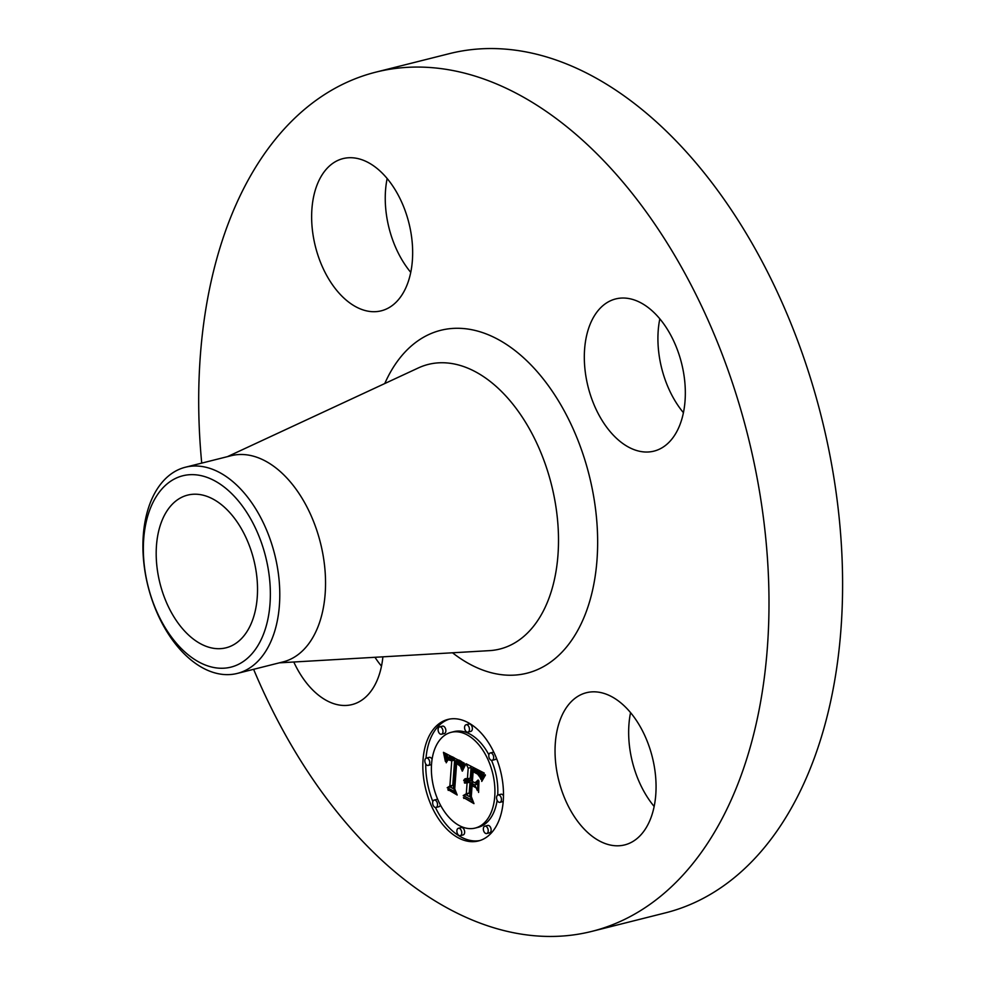 <?xml version="1.0" encoding="UTF-8"?>
<svg xmlns="http://www.w3.org/2000/svg" width="985" height="985" viewBox="0 0 985 985"><rect width="100%" height="100%" fill="white"/><g stroke="black" fill="none" stroke-linecap="round" stroke-linejoin="round"><path stroke-width="1.48" d="M382.894 656.835A78.468 48.203 75.9 0 1 352.027 704.583A78.468 48.203 75.9 0 1 293.789 662.006M381.49 666.143A78.468 48.203 75.9 0 1 374.977 657.291M201.728 463.11A442.979 272.119 75.9 0 1 375.765 72.164L449.382 53.646A442.979 272.119 75.9 0 1 506.844 49.25A442.979 272.119 75.9 0 1 831.241 462.297A442.979 272.119 75.9 0 1 665.552 912.836L591.936 931.354A442.979 272.119 75.9 0 1 534.473 935.75A442.979 272.119 75.9 0 1 253.613 669.32M375.765 72.164A442.979 272.119 75.9 0 1 433.228 67.768A442.979 272.119 75.9 0 1 757.637 480.815A442.979 272.119 75.9 0 1 591.936 931.354M185.414 467.222L231.167 455.71A106.318 65.305 75.9 0 1 244.957 454.651A106.318 65.305 75.9 0 1 322.821 553.779A106.318 65.305 75.9 0 1 283.052 661.908L237.299 673.42A106.318 65.305 75.9 0 1 223.496 674.479A106.318 65.305 75.9 0 1 158.068 615.046A106.318 65.305 75.9 0 1 148.107 509.048A106.318 65.305 75.9 0 1 185.414 467.222A106.318 65.305 75.9 0 1 199.204 466.164A106.318 65.305 75.9 0 1 264.633 525.596A106.318 65.305 75.9 0 1 274.593 631.594A106.318 65.305 75.9 0 1 237.299 673.42M148.169 514.601A98.66 60.602 75.9 0 1 231.143 493.103A98.66 60.602 75.9 0 1 265.544 628.307A98.66 60.602 75.9 0 1 182.57 649.804A98.66 60.602 75.9 0 1 148.169 514.601M215.85 648.586A78.726 48.364 75.9 0 1 158.203 575.178A78.726 48.364 75.9 0 1 187.643 495.11A78.726 48.364 75.9 0 1 197.862 494.322A78.726 48.364 75.9 0 1 255.509 567.729A78.726 48.364 75.9 0 1 226.057 647.798A78.726 48.364 75.9 0 1 215.85 648.586M410.757 272.365A78.468 48.203 75.9 0 1 387.154 178.531M683.43 412.69A78.468 48.203 75.9 0 1 658.719 352.137A78.468 48.203 75.9 0 1 659.827 318.857M654.163 806.469A78.468 48.203 75.9 0 1 630.56 712.635M596.59 691.938A78.468 48.203 75.9 0 1 654.052 765.099A78.468 48.203 75.9 0 1 624.699 844.908A78.468 48.203 75.9 0 1 614.529 845.684A78.468 48.203 75.9 0 1 557.054 772.523A78.468 48.203 75.9 0 1 586.407 692.714A78.468 48.203 75.9 0 1 596.59 691.938M585.115 370.656A78.468 48.203 75.9 0 1 615.674 298.935A78.468 48.203 75.9 0 1 684.538 379.422A78.468 48.203 75.9 0 1 653.966 451.13A78.468 48.203 75.9 0 1 585.115 370.656M371.123 311.592A78.468 48.203 75.9 0 1 313.649 238.419A78.468 48.203 75.9 0 1 343.002 158.61A78.468 48.203 75.9 0 1 353.184 157.834A78.468 48.203 75.9 0 1 410.646 230.995A78.468 48.203 75.9 0 1 381.293 310.804A78.468 48.203 75.9 0 1 371.123 311.592M503.261 800.842A62.646 38.489 75.9 0 1 478.439 840.956A62.646 38.489 75.9 0 1 423.058 759.558A62.646 38.489 75.9 0 1 447.867 719.444A62.646 38.489 75.9 0 1 503.261 800.842M494.753 796.459A49.361 30.326 75.9 0 1 475.201 828.065A49.361 30.326 75.9 0 1 431.565 763.941A49.361 30.326 75.9 0 1 451.118 732.335A49.361 30.326 75.9 0 1 494.753 796.459M464.304 763.178L461.349 769.248L459.786 763.67L455.599 760.691L453.346 788.012L455.205 791.829L447.202 787.717L449.874 786.018L451.746 760.839L448.04 759.755L446.23 762.784L447.806 759.078L451.598 760.075L451.881 758.93L447.067 757.416L445.405 761.479L443.447 752.331L464.304 763.178M465.166 765.394L462.359 771.132L463.59 766.675L465.031 764.471L465.166 765.394M460.217 766.207L456.646 763.375L454.738 788.813L457.175 795.006L447.867 789.502L456.264 793.824L454.208 788.739L456.166 762.365L459.342 764.311L460.364 766.17M484.263 773.077L480.828 779.184L478.378 772.929L471.79 768.829L470.904 780.674L471.975 781.228L472.751 770.775L477.984 773.804L479.843 777.103L477.663 774.161L473.132 771.686L472.406 781.45L475.053 782.816L478.181 779.985L477.393 790.586L474.758 784.873L470.744 782.804L469.796 795.56L471.803 800.005L463.196 795.572L466.299 793.75L467.099 782.878L464.625 783.124L464.329 782.422L467.149 782.188L467.247 780.994L463.664 780.686L465.117 778.79L467.395 778.876L468.195 768.189L466.065 763.707L484.263 773.077M484.928 775.897L481.751 781.425L482.835 777.522L485.199 774.715L484.928 775.897M478.575 792.457L478.969 780.908L478.575 792.457M472.098 785.71L471.286 796.533L473.97 803.637L463.43 797.505L473.034 802.455L470.83 796.619L471.704 784.799L475.693 787.557L472.098 785.71L473.022 785.476M469.439 729.688A3.792 2.327 75.9 0 1 467.937 732.114A3.792 2.327 75.9 0 1 464.575 727.176A3.792 2.327 75.9 0 1 466.077 724.751A3.792 2.327 75.9 0 1 469.439 729.688M501.439 799.894A3.792 2.327 75.9 0 1 499.937 802.332A3.792 2.327 75.9 0 1 496.575 797.394A3.792 2.327 75.9 0 1 498.078 794.969A3.792 2.327 75.9 0 1 501.439 799.894M493.657 757.896A3.792 2.327 75.9 0 1 492.155 760.321A3.792 2.327 75.9 0 1 488.794 755.384A3.792 2.327 75.9 0 1 490.296 752.959A3.792 2.327 75.9 0 1 493.657 757.896M461.743 833.224A3.792 2.327 75.9 0 1 460.241 835.649A3.792 2.327 75.9 0 1 456.88 830.724A3.792 2.327 75.9 0 1 458.382 828.287A3.792 2.327 75.9 0 1 461.743 833.224M488.215 831.106A3.792 2.327 75.9 0 1 486.713 833.532A3.792 2.327 75.9 0 1 483.352 828.607A3.792 2.327 75.9 0 1 484.854 826.169A3.792 2.327 75.9 0 1 488.215 831.106M424.88 760.506A3.792 2.327 75.9 0 1 426.382 758.068A3.792 2.327 75.9 0 1 429.743 763.006A3.792 2.327 75.9 0 1 428.241 765.431A3.792 2.327 75.9 0 1 424.88 760.506M438.103 729.294A3.792 2.327 75.9 0 1 439.606 726.868A3.792 2.327 75.9 0 1 442.967 731.806A3.792 2.327 75.9 0 1 441.452 734.231A3.792 2.327 75.9 0 1 438.103 729.294M432.661 802.516A3.792 2.327 75.9 0 1 434.163 800.079A3.792 2.327 75.9 0 1 437.525 805.016A3.792 2.327 75.9 0 1 436.01 807.441A3.792 2.327 75.9 0 1 432.661 802.516M467.395 778.876L470.301 778.138L471.101 767.463L470.374 765.924M466.582 780.009L467.173 778.803M467.149 782.188L470.054 781.462L470.153 780.268L468.367 779.615L464.871 780.44M470.498 797.111L466.102 794.846L469.205 793.024L470.005 782.139L465.56 782.632M477.836 784.528L475.078 782.804L478.033 782.028M477.306 769.494L476.58 769.125M479.88 775.761L482.785 775.035L481.283 772.191L478.685 770.208M468.195 768.189L471.101 767.463M465.117 778.79L465.917 778.581M464.76 779.012L466.373 778.606M464.427 779.307L466.865 778.692M464.144 779.689L467.05 778.95M463.886 780.145L466.791 779.418M463.664 780.686L466.57 779.948M465.166 780.379L468.072 779.64M465.462 780.354L468.367 779.615M465.77 780.366L468.675 779.64M466.077 780.428L468.983 779.701M466.397 780.526L469.303 779.8M466.718 780.674L469.623 779.948M466.988 780.834L469.894 780.108M467.247 780.994L470.153 780.268M464.809 782.065L465.794 781.807M464.563 782.225L466.102 781.831M464.329 782.422L466.41 781.893M465.806 782.582L468.712 781.856M466.053 782.582L468.958 781.844M466.311 782.607L469.217 781.868M466.57 782.656L469.476 781.93M466.828 782.755L469.734 782.016M467.099 782.878L470.005 782.139M466.299 793.75L469.205 793.024M463.196 795.572L466.102 794.846M470.744 782.804L473.625 782.078M474.758 784.873L477.663 784.134M473.132 771.686L474.167 771.427M473.576 771.858L474.561 771.612M473.982 772.031L474.93 771.797M474.364 772.203L475.275 771.969M474.708 772.363L475.607 772.141M475.016 772.523L475.89 772.302M475.435 772.732L476.284 772.523M475.817 772.954L476.629 772.745M476.186 773.163L476.962 772.966M476.518 773.36L477.245 773.188M476.838 773.57L477.516 773.397M477.134 773.767L477.762 773.607M471.79 768.829L474.635 768.115M472.431 769.187L475.312 768.472M474.13 770.098L477.035 769.359M475.127 770.578L478.008 769.851M475.644 770.861L478.55 770.135M476.137 771.144L479.042 770.405M476.592 771.427L479.498 770.701M477.011 771.723L479.917 770.984M477.405 772.018L480.311 771.28M477.762 772.314L480.668 771.587M478.082 772.622L480.988 771.883M478.378 772.929L481.283 772.191M478.636 773.237L481.542 772.511M478.87 773.557L481.776 772.819M479.079 773.902L481.985 773.163M479.276 774.296L482.182 773.557M479.486 774.727L482.391 774.001M479.683 775.22L482.588 774.493M480.077 776.352L482.33 775.774M480.274 776.98L481.948 776.562M480.458 777.67L481.566 777.387M447.572 757.256L446.931 754.079M452.915 757.083L450.81 756.492L447.325 757.317M451.598 760.075L454.504 759.349L454.787 758.204L453.211 757.243M453.765 788.862L450.108 786.978L452.78 785.279L454.651 760.1L453.642 759.558M459.219 760.26L455.599 760.691M463.43 764.668L460.512 760.9M443.693 753.34L444.875 753.045M443.915 754.338L446.267 753.747M444.124 755.298L447.03 754.572M444.321 756.246L447.227 755.52M444.506 757.157L447.412 756.431M444.678 758.056L446.981 757.477M444.826 758.918L446.07 758.61M444.961 759.767L445.737 759.57M447.609 757.243L450.514 756.517M447.904 757.219L450.81 756.492M448.224 757.243L451.13 756.505M448.581 757.293L451.487 756.566M448.951 757.391L451.856 756.652M449.345 757.527L452.25 756.788M449.763 757.699L452.669 756.96M450.194 757.908L453.1 757.182M450.527 758.081L453.432 757.354M450.859 758.278L453.765 757.539M451.192 758.475L454.097 757.748M451.536 758.696L454.442 757.97M451.881 758.93L454.787 758.204M447.806 759.078L448.446 758.906M447.412 759.361L449.049 758.955M447.239 759.57L449.382 759.029M447.079 759.829L449.751 759.152M446.919 760.112L447.892 759.878M446.784 760.457L447.51 760.272M446.648 760.839L447.288 760.679M448.446 759.632L449.985 759.25M448.68 759.62L450.046 759.275M448.938 759.632L450.17 759.324M449.209 759.669L450.317 759.398M449.505 759.755L450.527 759.497M449.825 759.854L450.761 759.62M450.157 760.001L451.044 759.78M450.502 760.174L451.364 759.952M451.746 760.839L454.651 760.1M449.874 786.018L452.78 785.279M447.202 787.717L450.108 786.978M455.92 760.814L458.825 760.075M456.227 760.949L459.133 760.211M456.548 761.085L459.441 760.358M456.868 761.233L459.749 760.518M457.175 761.393L460.057 760.679M457.557 761.602L460.451 760.876M457.914 761.824L460.82 761.085M458.247 762.045L461.152 761.319M458.554 762.291L461.46 761.553M458.838 762.538L461.743 761.811M459.108 762.809L462.014 762.07M459.355 763.079L462.26 762.353M459.576 763.375L462.482 762.636M459.786 763.67L462.691 762.944M459.958 763.991L462.864 763.252M460.13 764.323L463.036 763.584M460.278 764.68L463.184 763.954M460.426 765.086L463.332 764.348M460.561 765.505L463.356 764.803M460.672 765.973L463.024 765.382M460.783 766.453L462.679 765.985M460.881 766.983L462.359 766.601M460.968 767.537L462.076 767.253M461.042 768.115L461.817 767.918M464.477 765.16L465.363 764.939M464.181 765.604L465.203 765.345M463.886 766.108L464.834 765.874M463.59 766.675L464.477 766.453M463.282 767.315L464.132 767.093M462.962 768.005L463.775 767.808M462.642 768.756L463.406 768.571M462.322 769.58L463.048 769.396M461.916 770.664L462.605 770.492M484.645 775.232L485.359 775.047M484.14 775.774L485.322 775.466M483.66 776.328L484.805 776.045M483.229 776.919L484.3 776.648M482.835 777.522L483.82 777.276M482.478 778.15L483.376 777.916M482.145 778.803L482.97 778.593M481.862 779.467L482.588 779.283M481.616 780.169L482.256 779.997M448.224 790.389L449.148 790.155M456.646 763.375L457.643 763.116M456.917 763.474L457.84 763.227M457.163 763.572L458.05 763.35M457.409 763.695L458.259 763.486M457.766 763.892L458.567 763.695M458.111 764.114L458.875 763.917M458.444 764.348L459.17 764.163M458.764 764.606L459.453 764.434M459.084 764.877L459.7 764.729M463.812 798.416L464.748 798.182M449.332 719.124A62.646 38.489 -104.1 0 0 426.012 758.216M425.742 763.966A62.646 38.489 -104.1 0 0 432.834 801.544M435.432 807.466A62.646 38.489 -104.1 0 0 479.88 840.55M475.201 828.065L478.107 827.338A49.361 30.326 -104.1 0 0 497.142 800.337M497.696 795.117A49.361 30.326 -104.1 0 0 491.527 760.346M488.88 754.793A49.361 30.326 -104.1 0 0 454.023 731.596L451.118 732.335M467.937 732.114L470.842 731.387A3.792 2.327 -104.1 0 0 472.344 728.949A3.792 2.327 -104.1 0 0 468.983 724.024L466.077 724.751M499.937 802.332L502.842 801.605A3.792 2.327 -104.1 0 0 503.212 801.445M503.483 795.695A3.792 2.327 -104.1 0 0 500.983 794.23L498.078 794.969M492.155 760.321L495.061 759.595A3.792 2.327 -104.1 0 0 496.378 758.118M493.793 752.195A3.792 2.327 -104.1 0 0 493.202 752.22L490.296 752.959M460.241 835.649L463.147 834.923A3.792 2.327 -104.1 0 0 464.649 832.485A3.792 2.327 -104.1 0 0 461.288 827.56L458.382 828.287M486.713 833.532L489.619 832.805A3.792 2.327 -104.1 0 0 491.121 830.367A3.792 2.327 -104.1 0 0 487.76 825.442L484.854 826.169M432.083 759.337A3.792 2.327 -104.1 0 0 429.288 757.342L426.382 758.068M428.241 765.431L431.147 764.705A3.792 2.327 -104.1 0 0 431.516 764.545M441.452 734.231L444.358 733.505A3.792 2.327 -104.1 0 0 445.86 731.067A3.792 2.327 -104.1 0 0 442.511 726.142L439.606 726.868M437.697 799.327A3.792 2.327 -104.1 0 0 437.069 799.352L434.163 800.079M436.01 807.441L438.916 806.715A3.792 2.327 -104.1 0 0 440.344 804.868M227.473 456.634L418.305 367.959A146.74 90.14 75.9 0 1 447.276 362.973A146.74 90.14 75.9 0 1 556.131 508.198A146.74 90.14 75.9 0 1 489.434 650.642L279.346 662.843M384.766 383.547A176.783 108.596 75.9 0 1 463.652 328.559A176.783 108.596 75.9 0 1 595.851 511.634A176.783 108.596 75.9 0 1 504.061 674.959A176.783 108.596 75.9 0 1 452.509 652.784"/></g></svg>
